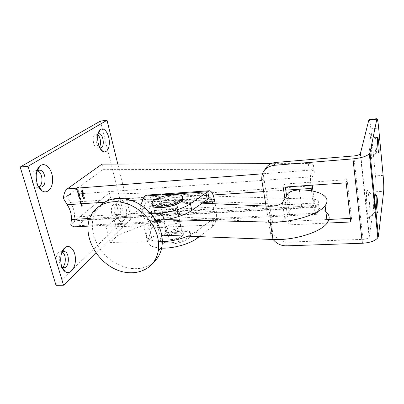 <?xml version="1.0" encoding="UTF-8"?>
<svg xmlns="http://www.w3.org/2000/svg" width="404" height="404" viewBox="0 0 404 404"><rect width="100%" height="100%" fill="white"/><g stroke="black" fill="none" stroke-linecap="round" stroke-linejoin="round"><path stroke-width="0.3" stroke-dasharray="2.02 1.52" d="M166.115 229.694L165.736 230.245C162.984 234.663 179.765 232.916 181.755 228.543C184.34 224.371 169.327 225.518 166.115 229.694M155.919 220.422C145.268 220.175 140.531 217.817 141.703 213.337L145.405 203.278L146.213 202.268L147.263 201.763C148.566 201.864 149.556 203.227 150.232 205.848L151.929 213.13C152.631 216.933 152.257 219.837 150.808 221.836L149.864 223.321L146.576 233.719C145.536 238.804 150.778 241.435 162.312 241.622M187.764 236.158L196.233 231.482L211.413 220.15L213.039 218.574L214.277 224.846C216.524 220.69 217.024 214.706 215.781 206.888L215.17 203.762M176.972 208.353C173.851 212.317 158.353 213.691 161.09 209.792L161.484 209.282C164.802 205.358 179.962 204.045 177.275 207.949L176.972 208.353M160.009 202.798L159.615 203.303C156.717 207.353 173.735 205.399 175.851 201.409C178.568 197.591 163.368 198.96 160.009 202.798M140.85 205.035L140.153 206.868C138.981 210.636 142.541 212.883 150.838 213.6M182.84 235.315C179.861 239.623 164.564 240.769 167.165 236.532L167.539 235.976C170.72 231.719 185.689 230.623 183.128 234.876L182.84 235.315M160.706 248.086C151.253 247.288 147.046 244.592 148.076 239.986L151.293 229.371L152.227 227.861C155.08 223.826 155.813 218.054 154.424 210.534L152.752 203.318C151.409 198.046 149.419 195.304 146.793 195.102M199.344 236.613L212.666 226.447L214.277 224.846L152.227 227.861L150.808 221.836L213.039 218.574C214.181 216.514 214.433 213.504 213.807 209.545L212.65 203.646M82.31 195.268L82.628 197.117L83.734 194.481L82.663 196.571L82.507 195.253L82.158 195.385M81.305 191.728L81.3 190.708L81.148 191.839L81.633 192.42L81.972 191.814L82.487 191.996L82.699 190.663L82.012 190.047L82.547 190.779L82.431 191.733L81.886 191.097L81.618 192.147L81.371 190.966M81.34 201.727L80.255 202.576L80.517 203.631L80.946 204.136L81.28 203.964L81.765 203.278L80.936 203.853L80.734 202.556L81.537 201.712L80.255 202.576M79.608 195.385L78.512 196.218L79.204 197.662L79.149 198.627L79.548 199.081L79.861 198.925L80.381 198.218L79.537 198.808L79.27 198.475L79.992 196.798L79.154 197.384L78.881 197.056L79.805 195.369L78.512 196.218M78.644 191.844L77.093 193.006M77.452 187.486L75.932 188.597L76.316 190.001L76.159 188.744L76.629 188.4L77.093 189.425L76.785 188.284L77.654 187.471L75.932 188.597M56.02 285.305L124.912 219.029L100.419 121.069M62.261 252.111L60.736 251.682L58.661 252.556C54.338 255.868 55.989 268.251 60.676 267.822L62.332 267.296M37.683 170.821L36.052 170.523L34.582 171.008C29.31 173.69 32.032 188.148 37.612 187.31L39.264 186.734M97.869 134.815L95.975 134.067L95.162 134.345C91.314 136.249 93.672 148.965 97.707 148.192L99.409 147.061M113.12 204.813C109.868 207.252 111.509 218.367 115.029 217.862C119.362 217.998 118.614 203.793 114.317 204.288L113.12 204.813M78.093 190.355L78.199 191.476L78.24 190.284L77.598 189.572L77.078 190.168L77.098 191.137L77.735 191.86L77.992 191.759L77.477 189.89L78.295 190.34L78.073 191.294M77.836 195.713L77.906 195.97L79.447 194.799L79.164 193.683L78.3 193.026L78.033 194.546L78.492 195.218L77.906 195.97M80.022 201.742L80.093 202L81.184 201.147L80.901 200.036L80.043 199.399L79.775 200.924L80.093 202M81.992 204.106L80.906 204.964L81.169 206.015L81.598 206.515L81.931 206.343L82.411 205.651L81.588 206.237L81.386 204.939L82.189 204.091L80.906 204.964M82.345 194.541L82.547 193.91L82.936 194.213L83.33 193.708L83.29 192.839L82.739 192.168L82.325 193.092L81.901 192.92L81.744 194.036L82.214 194.592L82.547 194.526L82.547 193.91M83.067 198.228L83.067 197.213L82.916 198.344L83.391 198.914L83.734 198.303L84.244 198.475L84.451 197.142L83.769 196.541L84.305 197.263L84.189 198.213L83.643 197.591L83.376 198.642L83.133 197.465M118.65 200.5L118.897 200.293C122.124 197.809 126.109 203.338 126.432 210.464C126.866 217.584 123.483 223.432 120.003 221.215C115.241 218.796 114.256 203.773 118.65 200.5M75.104 226.821L77.588 225.735L110.57 197.829L109.287 192.804L75.088 220.761C74.447 220.64 74.235 219.387 74.452 217.004C74.745 212.055 73.382 207.171 70.357 202.348C68.089 198.985 67.599 196.394 68.887 194.571L103.293 169.316L101.965 164.125M70.826 224.573L76.058 220.256L316.484 206.772L316.024 207.323C315.479 207.181 315.004 205.742 314.6 203.005L312.984 191.137M63.463 198.556L68.887 194.571L312.413 176.7L314.312 172.256L313.433 165.685L311.509 170.018C310.494 172.892 310.272 177.972 310.843 185.269M96.157 253.146L131.244 218.68L117.801 164.08M131.244 218.68L124.912 219.029M61.847 252.424L61.832 252.444C58.444 255.101 58.494 264.554 61.918 267.004M36.739 171.705C33.86 174.927 34.699 183.36 38.163 186.027M98.041 134.017L97.702 134.264C94.819 136.39 96.011 146.081 99.328 147.606L99.768 147.803M115.903 204.631C113.181 206.691 113.782 215.867 116.736 217.392L117.806 217.706C122.109 217.842 121.357 203.616 117.089 204.106L115.903 204.631M110.57 197.829L314.014 205.429C317.696 205.666 319.397 206.57 319.12 208.146L318.276 201.849L316.484 206.772M318.276 201.849C318.559 200.303 316.857 199.43 313.166 199.212L109.287 192.804M312.181 185.178C311.787 181.219 311.868 178.391 312.413 176.7M103.293 169.316L309.176 170.034C312.918 170.135 314.63 170.872 314.312 172.256M313.433 165.685C313.756 164.342 312.039 163.63 308.292 163.554L271.023 163.655M154.424 210.534L215.781 206.888M152.752 203.318L214.317 199.374M311.534 190.875L313.57 205.742C314.378 211.196 315.327 214.059 316.413 214.327L317.347 213.176L319.12 208.146M76.134 188.582L76.316 190.001M76.674 189.87L76.159 188.744M76.361 188.729L76.629 188.4M76.826 188.385L76.937 189.542M77.295 189.41L76.785 188.284M76.982 188.269L77.523 187.744M77.719 187.729L77.654 187.471M78.396 191.461L78.24 190.284M78.437 190.269L77.795 189.557L77.381 189.653M77.583 189.638L77.078 190.168M77.28 190.153L77.098 191.137M77.295 191.122L77.543 191.819M78.189 191.743L77.477 189.89M77.679 189.875L78.295 190.34M77.553 190.001L77.916 191.602L77.437 191.036L77.553 190.001L77.785 191.607L77.235 191.052L77.351 190.016M77.295 192.991L77.164 193.258M77.361 193.248L78.709 192.102M78.911 192.087L78.841 191.829M78.108 195.955L79.447 194.799M79.649 194.784L79.381 194.546M79.578 194.531L79.189 194.688M79.391 194.672L79.164 193.683M79.366 193.667L78.714 192.925L78.3 193.026M78.497 193.011L78.033 194.546M78.23 194.536L78.492 195.218M78.694 195.203L78.038 195.698M79.234 193.779L78.861 195.011L78.366 194.435L78.568 193.269L79.234 193.779L78.664 195.026L78.169 194.45L78.371 193.284L79.032 193.794M78.709 196.203L78.578 196.47M78.972 196.314L78.694 196.733M78.896 196.718L78.755 197.203M78.957 197.187L79.204 197.662M79.401 197.647L79.149 198.627M79.346 198.611L79.745 199.066L80.452 198.47M80.648 198.455L80.381 198.218M80.583 198.202L79.74 198.793L79.27 198.475M79.467 198.465L80.063 197.056M80.265 197.041L79.992 196.798M80.194 196.788L79.351 197.369L78.881 197.056M79.078 197.041L79.679 195.637M79.876 195.622L79.805 195.369M80.295 201.985L81.184 201.147M81.381 201.136L81.113 200.894M81.31 200.879L80.926 201.041M81.123 201.025L80.901 200.036M81.103 200.025L80.462 199.298L80.043 199.399M80.239 199.384L79.775 200.924M79.977 200.909L80.224 201.586M80.972 200.137L80.598 201.374L80.113 200.808L80.31 199.642L80.972 200.137L80.396 201.389L79.911 200.823L80.113 199.652L80.77 200.152M80.452 202.566L80.32 202.828M80.719 202.662L80.517 203.631M80.719 203.616L81.148 204.121L81.83 203.53M82.032 203.515L81.765 203.278M81.962 203.262L80.997 203.843M81.199 203.833L80.638 203.48M80.84 203.47L80.734 202.556M80.936 202.54L81.406 201.98M81.608 201.965L81.537 201.712M81.103 204.949L80.977 205.217M81.371 205.05L81.169 206.015M81.371 206L81.8 206.505L82.482 205.904M82.679 205.894L82.411 205.651M82.613 205.641L81.648 206.227M81.85 206.212L81.29 205.863M81.492 205.853L81.386 204.939M81.588 204.924L82.057 204.358M82.259 204.343L82.189 204.091M81.568 190.951L81.3 190.708M81.502 190.693L81.148 191.839M81.35 191.824L81.76 192.375M81.956 192.36L81.972 191.814M82.689 191.981L82.699 190.663M82.896 190.648L82.012 190.047M82.209 190.031L82.078 190.299M82.542 190.355L82.547 190.779M82.749 190.764L82.431 191.733M82.628 191.718L81.886 191.097M82.083 191.087L81.734 191.213M81.931 191.198L81.689 192.122M81.886 192.107L81.502 191.713M82.744 193.895L83.083 194.152M83.28 194.137L83.33 193.708M83.527 193.693L83.29 192.839M83.487 192.824L82.936 192.153L82.578 192.233M82.775 192.218L82.325 193.092M82.522 193.082L81.901 192.92M82.098 192.905L81.744 194.036M81.946 194.021L82.547 194.526M83.335 192.945L83.118 193.925L82.719 193.43L82.85 192.466L83.335 192.945L82.921 193.94L82.522 193.445L82.648 192.481L83.138 192.955M82.567 193.541L82.401 194.304L82.169 193.157L82.567 193.541L82.204 194.319L81.972 193.173L82.371 193.556M82.355 195.369L82.628 197.117M82.83 197.102L83.734 194.481M83.931 194.47L83.613 194.314M83.81 194.299L82.663 196.571M82.86 196.556L82.507 195.253M83.33 197.45L83.067 197.213M83.264 197.197L82.916 198.344M83.113 198.329L83.522 198.864M83.719 198.849L83.734 198.303M84.441 198.46L84.451 197.142M84.648 197.127L83.769 196.541M83.966 196.526L83.835 196.793M84.295 196.839L84.305 197.263M84.502 197.248L84.189 198.213M84.385 198.197L83.643 197.591M83.845 197.576L83.497 197.708M83.694 197.692L83.451 198.611M83.648 198.601L83.264 198.213M174.75 201.187C171.846 204.737 157.6 206.045 160.146 202.561C162.06 198.909 177.669 197.061 175.033 200.823L174.75 201.187M182.335 235.976C179.598 239.925 165.595 240.971 167.973 237.082C169.736 232.977 185.077 231.361 182.603 235.567L182.335 235.976M152.308 204.5L152.677 203.555C155.626 197.682 180.043 192.955 182.593 197.768M189.441 235.673C184.138 243.617 155.843 245.758 160.641 237.981C164.135 229.76 194.829 226.472 189.905 234.956L189.441 235.673M189.713 236.941C184.421 244.915 156.141 247.036 160.928 239.229C164.413 230.972 195.092 227.704 190.173 236.219L189.713 236.941M202.298 203.172L177.038 202.01C168.074 201.773 158.742 203.399 149.031 206.893L114.221 219.968L106.025 226.987L143.789 225.876L147.899 221.932C149.945 220.342 152.672 219.493 156.08 219.387L165.62 219.614M162.529 211.696L162.014 212.337C159.282 216.342 175.518 214.534 177.502 210.585C180.022 206.893 166.004 207.969 162.529 211.696M325.871 211.746C320.766 207.999 312.691 206.02 301.647 205.808C296.233 205.974 292.491 207.156 290.42 209.353L284.926 218.978C282.507 221.478 278.391 222.72 272.589 222.71L180.275 216.933C171.357 216.554 162.1 218.155 152.505 221.73L118.104 235.118L110.08 242.445L147.601 241.769L151.621 237.653C153.626 235.997 156.323 235.133 159.711 235.067L161.696 235.143M165.999 227.003L165.499 227.674C162.847 231.881 178.952 230.184 180.866 226.028C183.315 222.149 169.397 223.099 165.999 227.003M114.221 219.968L118.104 235.118M106.025 226.987L110.08 242.445M143.789 225.876L147.601 241.769M100.035 205.621L94.98 212.731C88.38 226.573 94.662 246.551 108.691 258.343C122.644 270.231 142.445 272.271 153.677 262.262M266.044 206.096L270.574 233.542L270.862 234.855L273.17 239.496M261.797 180.346L263.721 177.311L272.331 229.942L270.574 233.542M284.906 198.495L288.946 224.861L327.083 223.084M369.11 119.513C369.68 119.912 370.266 123.018 370.872 128.831L375.523 175.917C376.164 183.073 376.321 188.345 375.988 191.749L369.145 237.163C368.089 238.431 366.034 239.163 362.974 239.365L288.092 242.102C280.32 241.799 275.159 238.178 272.614 231.239L272.331 229.942M371.059 142.117C370.347 135.466 369.695 132.482 369.11 133.163C368.029 134.931 369.62 156.898 370.953 158.651C371.917 160.661 371.958 150.844 371.059 142.117M369.099 199.127C368.357 192.466 367.645 189.587 366.973 190.481C365.66 192.582 367.155 216.261 368.751 218.584C369.998 221.301 370.175 209.045 369.099 199.127M350.313 218.407L351.536 218.347L347.066 179.649L284.835 184.022L285.295 187.022M286.613 195.718L290.501 221.306L326.886 219.544M263.721 177.311C263.307 174.695 263.64 172.21 264.711 169.852M284.835 184.022L283.174 187.168M347.066 179.649L346.183 182.85M351.536 218.347L350.733 221.988M290.501 221.306L288.946 224.861M373.291 196.203L373.538 195.581C373.882 195.788 374.23 197.571 374.584 200.929C375.154 207.707 375.175 211.681 374.639 212.852L374.468 212.645C373.67 211.292 372.776 198.849 373.291 196.203M374.892 137.976L375.043 137.648C375.356 137.875 375.685 139.708 376.033 143.147C376.523 148.97 376.568 152.333 376.169 153.242L376.038 153.101C375.346 152.025 374.417 139.84 374.892 137.976M144.753 196.061L146.213 202.268L209.009 198.192M314.6 203.005L74.452 217.004M312.267 185.855L70.357 202.348M311.509 170.018L262.373 173.816M285.764 190.138L263.655 191.612M213.095 194.986L142.9 199.672M131.497 200.429L104.363 202.242M313.57 205.742L89.638 218.453M317.347 213.176L77.588 225.735M308.292 163.554L309.176 170.034M313.166 199.212L314.014 205.429M151.929 213.13L213.807 209.545M150.232 205.848L203.212 202.535M212.666 226.447L211.413 220.15M197.288 236.532L196.233 231.482M148.076 239.986L146.576 233.719M141.703 213.337L140.153 206.868M145.228 203.656L143.758 197.42M151.293 229.371L149.864 223.321M149.031 206.893L152.505 221.73M177.038 202.01L180.275 216.933M147.899 221.932L151.621 237.653M156.08 219.387L156.318 220.417M156.57 221.513L159.711 235.067M299.359 189.951L301.647 205.808M287.931 193.572L290.335 209.494M282.487 202.439L285.022 218.822M269.912 206.272L272.589 222.71M383.123 175.376L375.523 175.917M370.872 128.831L378.659 128.073M360.565 153.505L369.377 236.603M353.788 155.944L362.974 239.365M375.988 191.749L383.679 191.269M286.532 245.854L288.092 242.102M63.766 251.571L62.499 251.616M62.171 251.631L60.736 251.682M63.842 267.741L62.509 267.776M62.246 267.781L60.676 267.822M39.218 170.236L37.668 170.377M37.133 170.427L36.052 170.523M40.88 187.047L39.279 187.178M38.799 187.214L37.612 187.31M98.834 133.749L95.975 134.067M100.561 147.899L97.707 148.192M117.089 204.106L114.317 204.288M117.806 217.706L115.029 217.862M316.024 207.323L75.088 220.761M316.413 214.327L87.966 226.154M147.263 201.763L209.797 197.687M145.405 203.278L143.935 197.046M151.455 228.957L150.03 222.912M183.128 234.876L181.755 228.543M167.165 236.532L165.736 230.245M177.275 207.949L175.851 201.409M161.09 209.792L159.615 203.303M116.736 217.392L120.003 221.215M116.059 204.505L118.897 200.293M99.328 147.606L100.142 148.47M97.702 134.264L98.212 133.371M160.146 202.561L167.973 237.082M175.033 200.823L182.603 235.567M152.374 202.258L152.677 203.555M190.173 236.219L189.905 234.956M160.928 239.229L160.641 237.981M288.022 193.44L290.42 209.353M282.386 202.591L284.926 218.978M162.014 212.337L165.499 227.674M177.502 210.585L180.866 226.028M90.577 216.206L94.98 212.731M360.307 153.934L369.145 237.163M374.639 212.852L377.619 212.701M373.538 195.581L376.498 195.4M376.169 153.242L378.856 153.015M375.043 137.648L377.735 137.395M270.862 234.855L272.614 231.239M374.937 137.784L369.11 133.163M376.038 153.101L370.953 158.651M373.392 195.763L366.973 190.481M374.468 212.645L368.751 218.584"/><path stroke-width="0.61" d="M162.312 241.622C171.023 241.36 179.507 239.537 187.764 236.158M155.919 220.422C167.811 220.463 184.28 215.832 191.824 210.423L209.853 197.682C210.908 197.803 211.731 199.233 212.317 201.97L212.65 203.646M209.262 190.764L146.793 195.102L144.753 196.061L143.935 197.046L140.85 205.035M150.838 213.6C162.706 214.504 182.042 209.646 190.425 203.737L207.732 191.718L209.009 198.192M160.706 248.086C172.523 248.869 189.915 244.046 197.586 237.956L199.344 236.613M117.801 164.08L107.015 120.276L100.419 121.069L20.2 167.024L56.02 285.305L63.524 285.204L96.157 253.146M62.332 267.296C66.337 264.999 66.271 254.141 62.261 252.111M39.264 186.734C43.607 184.219 42.455 172.569 37.683 170.821M99.409 147.061C101.465 144.374 100.546 137.017 97.869 134.815M64.781 247.819L65.226 247.455C69.978 243.854 75.528 250.637 75.432 259.479C75.518 268.322 69.917 275.25 65.155 271.655C59.433 268.014 59.206 252.121 64.781 247.819M100.798 129.376C104.207 127.255 108.615 133.199 109.252 140.466C109.999 147.728 106.727 153.586 102.914 151.414C97.566 149.02 95.612 133.133 100.278 129.755L100.798 129.376M40.819 165.377C45.899 162.231 52.232 169.584 52.621 178.588C53.202 187.602 47.621 194.491 42.173 190.91C35.537 187.234 33.981 170.629 39.87 166.074L40.819 165.377M271.023 163.655L101.965 164.125L67.296 188.885C64.983 190.713 63.706 193.935 63.463 198.556L67.236 204.717C70.291 209.58 71.68 214.504 71.397 219.488L70.826 224.573C72.099 226.104 73.467 226.856 74.937 226.831L75.104 226.821M107.015 120.276L28.063 166.281L63.524 285.204M28.063 166.281L20.2 167.024M61.918 267.004L63.842 267.741C69.816 268.079 69.847 251.147 63.893 251.566L61.847 252.424M38.163 186.027L40.88 187.047C47.495 186.996 45.869 169.382 39.314 170.225L37.86 170.705L36.739 171.705M99.768 147.803L100.561 147.899C105.202 147.808 103.409 132.997 98.834 133.749L98.041 134.017M312.984 191.137L312.181 185.178M310.843 185.269L311.534 190.875M215.17 203.762L214.317 199.374C213.15 193.885 211.499 191.011 209.368 190.754L207.732 191.718L144.753 196.061M182.593 197.768L182.457 200.081L181.967 200.722C176.917 207.237 150.344 210.555 152.308 204.5M181.684 199.399C176.043 206.5 147.228 209.191 152.374 202.258C156.202 194.975 187.446 191.213 182.179 198.763L181.684 199.399M165.62 219.614L270.21 222.124C291.577 222.902 318.918 214.519 325.079 205.641C332.224 196.713 318.908 189.754 299.359 189.951C293.905 190.178 290.128 191.339 288.022 193.44L282.386 202.591C279.921 204.985 275.76 206.212 269.912 206.272L202.298 203.172M161.696 235.143L273.064 239.491C294.258 240.602 321.276 232.098 327.311 222.786C330.194 218.544 329.714 214.867 325.871 211.746M153.677 262.262C158.075 258.297 160.817 253.131 161.913 246.768C162.585 242.526 162.403 238.102 161.353 233.492C158.323 220.291 147.672 207.504 134.79 201.748C120.781 196.213 109.196 197.506 100.035 205.621M157.671 237.345C154.192 222.21 140.698 207.823 125.644 203.293C110.585 198.712 96.112 204.384 90.577 216.206C82.517 233.037 93.935 258.237 113.347 268.211C132.638 278.588 155.186 270.685 158.267 250.753C158.939 246.475 158.742 242.001 157.671 237.345M264.711 169.852C266.898 165.514 270.569 163.044 275.72 162.443L273.922 165.337C265.287 166.933 261.247 171.937 261.797 180.346L266.044 206.096M327.083 223.084L350.733 221.988L346.183 182.85L283.174 187.168L284.906 198.495M273.922 165.337L352.98 158.878C361.009 158.055 366.463 156.383 369.342 153.868L370.019 152.707L376.836 119.135L368.852 119.953L360.307 153.934C359.166 154.939 356.99 155.611 353.788 155.944L275.72 162.443M273.17 239.496C276.589 243.733 281.043 245.854 286.532 245.854L362.322 243.248C369.993 242.759 375.154 240.93 377.816 237.774L378.422 236.259L383.679 191.269C383.931 187.855 383.744 182.558 383.123 175.376L378.659 128.073C378.083 122.23 377.543 119.104 377.048 118.695L376.836 119.135M377.589 137.724C377.099 139.804 378.235 153.454 378.856 153.015C379.639 153.379 378.467 137.077 377.735 137.395L377.589 137.724M376.276 196.021C375.745 198.99 376.887 213.115 377.619 212.701C378.583 213.145 377.427 195.102 376.513 195.4L376.276 196.021M368.852 119.953L369.11 119.513L377.038 118.695M285.295 187.022L286.613 195.718M326.886 219.544L350.313 218.407M262.373 173.816L67.296 188.885M311.201 188.441L285.764 190.138M263.655 191.612L213.095 194.986M142.9 199.672L131.497 200.429M104.363 202.242L67.236 204.717M89.638 218.453L71.397 219.488M203.212 202.535L212.317 201.97M197.586 237.956L197.288 236.532M191.824 210.423L190.425 203.737M207.343 199.677L206.05 193.178M156.318 220.417L156.57 221.513M270.21 222.124L273.064 239.491M352.98 158.878L362.322 243.248M370.019 152.707L378.422 236.259M62.499 251.616L62.171 251.631M62.509 267.776L62.246 267.781M37.668 170.377L37.133 170.427M39.279 187.178L38.799 187.214M87.966 226.154L74.937 226.831M62.054 267.11L65.155 271.655M62.11 252.217L65.226 247.455M100.142 148.47L102.914 151.414M98.212 133.371L100.278 129.755M38.693 186.421L42.173 190.91M37.274 171.144L39.87 166.074M182.179 198.763L182.457 200.081M325.079 205.641L327.311 222.786M158.267 250.753L161.913 246.768M369.342 153.868L377.816 237.774"/></g></svg>
